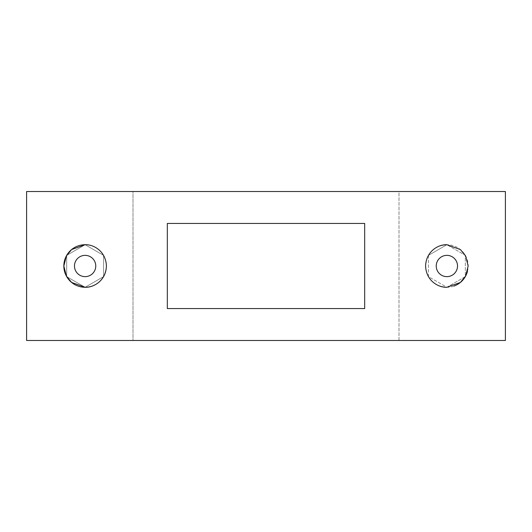 <?xml version="1.0" encoding="UTF-8"?>
<svg xmlns="http://www.w3.org/2000/svg" width="532" height="532" viewBox="0 0 532 532"><rect width="100%" height="100%" fill="white"/><g stroke="black" fill="none" stroke-linecap="round" stroke-linejoin="round"><path stroke-width="0.4" stroke-dasharray="2.66 2" d="M440.097 245.831A21.28 21.28 0 0 0 440.077 286.163M85.12 276.64A10.64 10.64 0 0 1 74.48 266A10.64 10.64 0 0 1 85.12 255.36A10.64 10.64 0 0 1 95.76 266A10.64 10.64 0 0 1 85.12 276.64A10.64 10.64 0 0 0 95.76 266A10.64 10.64 0 0 0 85.12 255.36A10.64 10.64 0 0 0 74.48 266A10.64 10.64 0 0 0 85.12 276.64A10.64 10.64 0 0 0 95.76 266A10.64 10.64 0 0 0 85.12 255.36A10.64 10.64 0 0 0 74.48 266A10.64 10.64 0 0 0 85.12 276.64M446.88 276.64A10.64 10.64 0 0 1 436.24 266A10.64 10.64 0 0 1 446.88 255.36A10.64 10.64 0 0 1 457.52 266A10.64 10.64 0 0 1 446.88 276.64A10.64 10.64 0 0 0 457.52 266A10.64 10.64 0 0 0 446.88 255.36A10.64 10.64 0 0 0 436.24 266A10.64 10.64 0 0 0 446.88 276.64A10.64 10.64 0 0 0 457.52 266A10.64 10.64 0 0 0 446.88 255.36A10.64 10.64 0 0 0 436.24 266A10.64 10.64 0 0 0 446.88 276.64M505.4 340.48L26.6 340.48L398.993 340.48L398.993 191.52L26.6 191.52L505.4 191.52L398.993 191.52L398.993 340.48L505.4 340.48L26.6 340.48L26.6 191.52L133.007 191.52L133.007 340.48L133.007 191.52L505.4 191.52L505.4 340.48M105.782 271.087A21.28 21.28 0 0 0 85.12 244.72L66.686 255.36L66.686 276.64L85.12 287.28L103.547 276.64L103.547 255.36L85.12 244.72L66.686 255.36L66.686 276.64L85.12 287.28L103.547 276.64L103.547 255.36L85.12 244.72M467.455 271.453A21.28 21.28 0 0 0 446.88 244.72L428.453 255.36L428.453 276.64L446.88 287.28A21.28 21.28 0 0 0 454.002 286.05M167.327 308.56L364.673 308.56L167.327 308.56L167.327 223.44L364.673 223.44L364.673 308.56L167.327 308.56M167.327 223.44L364.673 223.44L167.327 223.44M428.453 255.36L428.453 276.64L446.88 287.28L465.314 276.64L465.314 255.36L446.88 244.72L428.453 255.36M446.88 287.28L465.314 276.64L465.314 255.36L446.88 244.72"/><path stroke-width="0.8" d="M440.077 286.163A21.28 21.28 0 0 0 446.88 287.28L460.399 282.439L465.653 276.028L468.16 266L465.64 255.952L460.399 249.561L446.88 244.72A21.28 21.28 0 0 0 440.097 245.831M446.88 244.72C438.627 244.301 426.105 251.071 425.6 265.973C426.085 280.929 438.607 287.686 446.88 287.28M85.12 244.72A21.28 21.28 0 0 0 63.84 266A21.28 21.28 0 0 0 85.12 287.28C93.399 287.692 105.888 280.916 106.4 266.04C105.908 251.104 93.466 244.321 85.12 244.72L71.601 249.568L66.347 255.978L63.84 266.047L66.374 276.081L71.621 282.452L85.12 287.28A21.28 21.28 0 0 0 105.782 271.087M85.12 276.64A10.64 10.64 0 0 1 74.48 266A10.64 10.64 0 0 1 85.12 255.36A10.64 10.64 0 0 1 95.76 266A10.64 10.64 0 0 1 85.12 276.64M446.88 276.64A10.64 10.64 0 0 1 436.24 266A10.64 10.64 0 0 1 446.88 255.36A10.64 10.64 0 0 1 457.52 266A10.64 10.64 0 0 1 446.88 276.64M364.673 308.56L167.327 308.56L167.327 223.44L364.673 223.44L364.673 308.56M505.4 340.48L26.6 340.48L26.6 191.52L505.4 191.52L505.4 340.48M454.002 286.05A21.28 21.28 0 0 0 467.455 271.453"/></g></svg>
